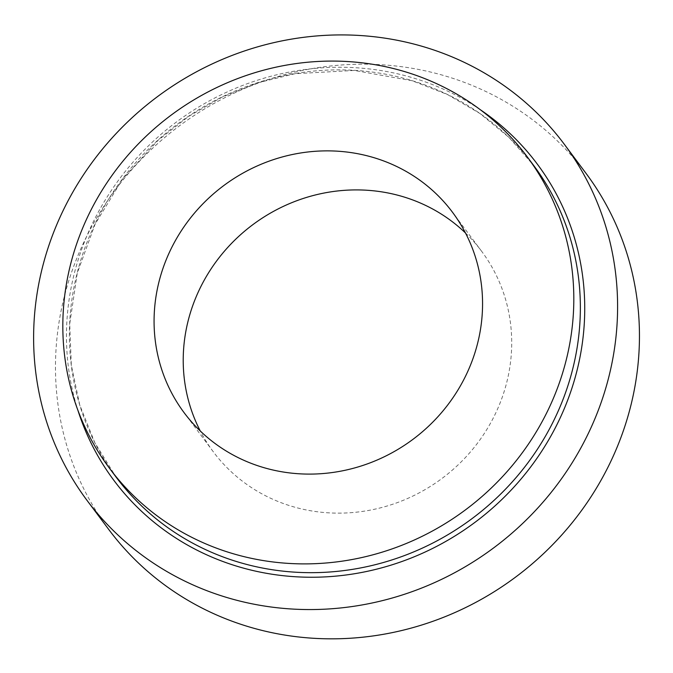 <?xml version="1.0" encoding="UTF-8"?>
<svg xmlns="http://www.w3.org/2000/svg" width="673" height="673" viewBox="0 0 673 673"><rect width="100%" height="100%" fill="white"/><g stroke="black" fill="none" stroke-linecap="round" stroke-linejoin="round"><path stroke-width="0.5" stroke-dasharray="3.37 2.52" d="M465.489 232.993A167.484 158.264 143.3 0 1 481.658 251.315A167.484 158.264 143.3 0 1 442.144 478.335A167.484 158.264 143.3 0 1 213.257 451.726A167.484 158.264 143.3 0 1 200.285 431.014M108.883 529.659A297.744 281.356 143.3 0 1 77.689 256.152A297.744 281.356 143.3 0 1 315.141 68.099A297.744 281.356 143.3 0 1 586.04 173.382M480.345 109.741A264.245 249.7 -36.7 0 0 176.208 122.166A264.245 249.7 -36.7 0 0 77.891 410.244M533.63 165.398A260.527 246.183 -36.7 0 0 296.591 73.281A260.527 246.183 -36.7 0 0 88.828 237.821A260.527 246.183 -36.7 0 0 116.118 477.14L94.834 442.758L79.767 405.096L71.313 365.153L69.706 324.016L77.277 273.078L95.112 224.117L122.486 179.178L158.264 140.119L188.718 116.362L222.157 97.105L257.86 82.787L295.026 73.702L354.343 70.446L412.044 80.71L447.427 94.506L479.975 113.527L508.923 137.342L533.63 165.398M481.658 251.315L452.517 212.289M213.257 451.726L184.116 412.692"/><path stroke-width="1.01" d="M166.568 258.844A167.484 158.264 143.3 0 1 300.133 153.065A167.484 158.264 143.3 0 1 452.517 212.289A167.484 158.264 143.3 0 1 413.003 439.301A167.484 158.264 143.3 0 1 184.116 412.692A167.484 158.264 143.3 0 1 166.568 258.844M200.285 431.014A167.484 158.264 143.3 0 1 195.717 297.87A167.484 158.264 143.3 0 1 465.489 232.993M82.266 229.039A260.527 246.183 143.3 0 1 290.038 64.499A260.527 246.183 143.3 0 1 527.068 156.616A260.527 246.183 143.3 0 1 465.607 509.755A260.527 246.183 143.3 0 1 109.556 468.358A260.527 246.183 143.3 0 1 82.266 229.039M564.184 144.106L586.04 173.382A297.744 281.356 143.3 0 1 515.787 576.963A297.744 281.356 143.3 0 1 108.883 529.659L87.019 500.384A297.744 281.356 143.3 0 1 55.834 226.877A297.744 281.356 143.3 0 1 293.285 38.824A297.744 281.356 143.3 0 1 564.184 144.106A297.744 281.356 143.3 0 1 493.932 547.687A297.744 281.356 143.3 0 1 87.019 500.384M77.891 410.244A264.245 249.7 -36.7 0 0 313.357 577.241A264.245 249.7 -36.7 0 0 565.017 406.887A264.245 249.7 -36.7 0 0 480.345 109.741M109.556 468.358L116.118 477.14A260.527 246.183 -36.7 0 0 353.148 569.257A260.527 246.183 -36.7 0 0 560.92 404.717A260.527 246.183 -36.7 0 0 533.63 165.398L527.068 156.616"/></g></svg>
